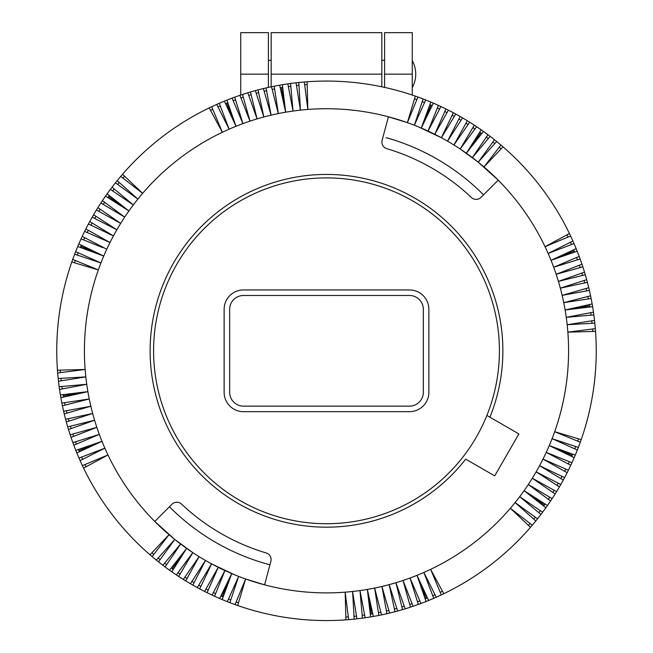 <?xml version="1.0" encoding="UTF-8"?>
<svg xmlns="http://www.w3.org/2000/svg" width="653" height="653" viewBox="0 0 653 653"><rect width="100%" height="100%" fill="white"/><g stroke="black" fill="none" stroke-linecap="round" stroke-linejoin="round"><path stroke-width="0.98" d="M268.399 60.313L271.166 60.313M381.834 60.313L384.601 60.313M384.601 32.65L412.263 32.65L412.263 95.06M240.737 95.06L240.737 32.715M240.737 32.65L268.399 32.65L268.399 74.148L240.737 74.148M384.601 32.699L384.601 87.396M268.399 87.396L268.399 74.148M412.263 60.647A28.095 28.095 0 0 1 412.263 87.657M576.158 248.679A269.746 269.746 0 0 1 579.187 256.4A269.746 269.746 0 0 1 582.843 266.848A269.746 269.746 0 0 1 584.517 272.121A269.746 269.746 0 0 1 586.696 279.664A269.746 269.746 0 0 1 587.406 282.333A269.746 269.746 0 0 1 588.761 287.695A269.746 269.746 0 0 1 590.573 295.801A269.746 269.746 0 0 1 591.128 298.511A269.746 269.746 0 0 1 592.14 303.947A269.746 269.746 0 0 1 592.614 306.673A269.746 269.746 0 0 1 593.463 312.142A269.746 269.746 0 0 1 593.838 314.885A269.746 269.746 0 0 1 594.524 320.378A269.746 269.746 0 0 1 594.818 323.129A269.746 269.746 0 0 1 578.354 447.427A269.746 269.746 0 0 1 570.771 465.246A269.746 269.746 0 0 1 568.371 470.225A269.746 269.746 0 0 1 567.139 472.707A269.746 269.746 0 0 1 563.27 480.045A269.746 269.746 0 0 1 560.796 484.485A269.746 269.746 0 0 1 559.409 486.877A269.746 269.746 0 0 1 542.61 512.238A269.746 269.746 0 0 1 540.945 514.45A269.746 269.746 0 0 1 537.541 518.809A269.746 269.746 0 0 1 532.277 525.224A269.746 269.746 0 0 1 530.473 527.322A269.746 269.746 0 0 1 436.269 597.209A269.746 269.746 0 0 1 433.739 598.328A269.746 269.746 0 0 1 426.074 601.511A269.746 269.746 0 0 1 413.088 606.278A269.746 269.746 0 0 1 410.468 607.159A269.746 269.746 0 0 1 378.805 615.436A269.746 269.746 0 0 1 356.938 618.832A269.746 269.746 0 0 1 354.187 619.134A269.746 269.746 0 0 1 348.678 619.64A269.746 269.746 0 0 1 345.919 619.86A269.746 269.746 0 0 1 237.684 605.519A269.746 269.746 0 0 1 235.072 604.588A269.746 269.746 0 0 1 222.183 599.568A269.746 269.746 0 0 1 219.637 598.491A269.746 269.746 0 0 1 212.07 595.079A269.746 269.746 0 0 1 207.083 592.687A269.746 269.746 0 0 1 199.696 588.892A269.746 269.746 0 0 1 197.263 587.586A269.746 269.746 0 0 1 192.831 585.104A269.746 269.746 0 0 1 190.431 583.725A269.746 269.746 0 0 1 185.681 580.884A269.746 269.746 0 0 1 183.33 579.423A269.746 269.746 0 0 1 165.07 566.926A269.746 269.746 0 0 1 162.866 565.253A269.746 269.746 0 0 1 158.499 561.858A269.746 269.746 0 0 1 152.092 556.585A269.746 269.746 0 0 1 149.986 554.789A269.746 269.746 0 0 1 70.157 434.776A269.746 269.746 0 0 1 68.483 429.503A269.746 269.746 0 0 1 66.304 421.96A269.746 269.746 0 0 1 65.594 419.291A269.746 269.746 0 0 1 64.239 413.92A269.746 269.746 0 0 1 63.61 411.227A269.746 269.746 0 0 1 62.427 405.823A269.746 269.746 0 0 1 61.872 403.113A269.746 269.746 0 0 1 60.86 397.677A269.746 269.746 0 0 1 60.386 394.951A269.746 269.746 0 0 1 59.537 389.482A269.746 269.746 0 0 1 59.162 386.739A269.746 269.746 0 0 1 58.476 381.246A269.746 269.746 0 0 1 58.182 378.495A269.746 269.746 0 0 1 84.629 231.391A269.746 269.746 0 0 1 85.861 228.917A269.746 269.746 0 0 1 88.416 224.012A269.746 269.746 0 0 1 96.432 209.997A269.746 269.746 0 0 1 97.885 207.638A269.746 269.746 0 0 1 100.872 202.985A269.746 269.746 0 0 1 110.39 189.386A269.746 269.746 0 0 1 112.055 187.174A269.746 269.746 0 0 1 115.459 182.816A269.746 269.746 0 0 1 120.723 176.4A269.746 269.746 0 0 1 122.527 174.302A269.746 269.746 0 0 1 216.731 104.407A269.746 269.746 0 0 1 226.926 100.113A269.746 269.746 0 0 1 274.195 86.188A269.746 269.746 0 0 1 296.062 82.792A269.746 269.746 0 0 1 415.316 96.105A269.746 269.746 0 0 1 417.928 97.036L407.382 122.642L388.421 116.789L382.136 140.248A6.914 6.914 0 0 0 386.837 148.672A210.952 210.952 0 0 1 471.393 197.492A6.914 6.914 0 0 0 481.032 197.353L498.215 180.171L478.241 162.189A242.083 242.083 0 0 1 548.128 253.437L574.011 243.577A269.746 269.746 0 0 1 576.158 248.679L551.026 260.302A242.083 242.083 0 0 0 548.128 253.437L572.901 241.039A269.746 269.746 0 0 1 574.011 243.577M494.705 475.882L518.89 433.935L489.905 417.202A176.375 176.375 0 0 0 403.97 192.366A176.375 176.375 0 0 0 173.755 262.628A176.375 176.375 0 0 0 228.019 497.129A176.375 176.375 0 0 0 465.695 459.124L494.705 475.882M486.877 415.455L489.905 417.202M113.483 465.809A242.083 242.083 0 0 0 120.397 477.792M356.938 618.832L352.579 591.479A242.083 242.083 0 0 1 245.618 578.982L264.579 584.835L270.864 561.368A6.914 6.914 0 0 0 266.163 552.952A210.952 210.952 0 0 1 181.607 504.132A6.914 6.914 0 0 0 171.968 504.271L154.785 521.453L174.759 539.435A242.083 242.083 0 0 1 107.965 454.961A242.083 242.083 0 0 0 154.785 521.453M425.927 164.76L426.564 165.103M575.26 455.125L549.263 445.575A242.083 242.083 0 0 0 552.071 438.677L577.35 449.999M477.539 161.634L460.202 149.006A242.083 242.083 0 0 1 478.241 162.189L494.501 139.766A269.746 269.746 0 0 1 496.655 141.505L478.241 162.189M417.928 97.036A269.746 269.746 0 0 1 430.817 102.056A269.746 269.746 0 0 1 433.363 103.133A269.746 269.746 0 0 1 448.391 110.177A269.746 269.746 0 0 1 453.304 112.724L441.387 137.734L418.557 126.919M559.409 486.877L536.146 471.85A242.083 242.083 0 0 1 532.326 478.241A242.083 242.083 0 0 0 549.263 445.575L572.183 455.321L571.669 456.455M420.907 603.494L410.06 578.011A242.083 242.083 0 0 0 423.879 572.444L436.269 597.209M389.612 613.069L381.932 586.459A242.083 242.083 0 0 1 352.579 591.479L354.187 619.134M215.09 529.95L212.168 528.097M175.461 539.99L192.798 552.618A242.083 242.083 0 0 1 174.759 539.435L156.345 560.119M237.684 605.519L245.618 578.982A242.083 242.083 0 0 1 211.613 563.89L234.443 574.705M199.696 588.892L211.613 563.89A242.083 242.083 0 0 1 192.798 552.618L176.367 574.918M229.889 602.662L238.639 576.387L227.309 601.658M443.795 593.716L430.645 569.343A242.083 242.083 0 0 1 423.879 572.444L433.739 598.328M530.473 527.322L510.36 508.279A242.083 242.083 0 0 1 430.645 569.343L441.297 594.907M227.073 536.864L226.436 536.521M68.483 429.503L94.587 420.238A242.083 242.083 0 0 0 96.84 427.34A242.083 242.083 0 0 0 104.872 448.187A242.083 242.083 0 0 0 107.965 454.961L82.4 465.613M62.427 405.823L89.257 398.967A242.083 242.083 0 0 1 100.929 262.947L97.068 261.665M428.637 600.474L417.014 575.334L426.319 598.434L425.16 598.866M578.354 447.427L552.071 438.677A242.083 242.083 0 0 0 557.148 424.328L557.14 424.328A242.083 242.083 0 0 0 565.114 309.979L589.659 305.775L589.839 307.008M580.28 442.236L554.666 431.69L581.203 439.632M60.86 397.677L87.886 391.645L63.341 395.849L63.161 394.616M219.261 103.296L229.121 129.18A242.083 242.083 0 0 1 235.986 126.29L226.681 103.19L227.84 102.75M96.432 209.997L120.674 223.383A242.083 242.083 0 0 1 229.121 129.18L216.731 104.407M397.653 611.004L389.155 584.639A242.083 242.083 0 0 1 381.932 586.459L386.919 613.706M226.926 100.113L235.986 126.29L224.363 101.15M81.07 238.892L102.986 247.724M115.459 182.816L137.881 199.075L117.189 180.661M413.088 606.278L403.032 580.476A242.083 242.083 0 0 0 410.06 578.011L418.312 604.449M100.872 202.985L124.69 217.106L102.399 200.675M438.416 105.378L428.066 131.073A242.083 242.083 0 0 1 460.202 149.006L476.633 126.706A269.746 269.746 0 0 1 481.204 129.833L466.348 153.218L480.739 132.886L481.734 133.628M577.195 251.242L551.026 260.302L574.126 250.989L574.558 252.156M445.917 108.937L434.784 134.298L448.391 110.177M453.304 112.724A269.746 269.746 0 0 1 460.169 116.52L447.542 141.162L462.569 117.899A269.746 269.746 0 0 1 467.319 120.74L453.933 144.99L469.67 122.193A269.746 269.746 0 0 1 476.633 126.706M73.813 445.215L99.297 434.376L72.858 442.62M373.361 616.456L367.337 589.422L371.533 613.975L370.3 614.147M71.03 437.404L96.84 427.34L70.157 434.776M110.39 189.386L133.302 204.952L112.055 187.174M66.304 421.96L92.669 413.463A242.083 242.083 0 0 1 89.257 398.967L61.872 403.113M394.975 611.722L389.155 584.639A242.083 242.083 0 0 0 403.032 580.476L410.468 607.159M547.475 505.512L524.098 490.664A242.083 242.083 0 0 1 510.36 508.279L532.277 525.224M587.406 282.333L560.331 288.161A242.083 242.083 0 0 1 565.114 309.979L592.14 303.947M586.696 279.664L560.331 288.161A242.083 242.083 0 0 0 556.16 274.284A242.083 242.083 0 0 0 551.026 260.302M415.316 96.105L407.382 122.642A242.083 242.083 0 0 0 285.663 112.202L281.467 87.649L282.7 87.469M258.025 89.902L263.845 116.977A242.083 242.083 0 0 1 285.663 112.202L279.639 85.168M255.347 90.62L263.845 116.977A242.083 242.083 0 0 0 235.986 126.29M82.229 236.378L106.757 249.242A242.083 242.083 0 0 0 100.929 262.947L74.646 254.197M65.594 419.291L92.669 413.463A242.083 242.083 0 0 0 94.587 420.238L67.692 426.85M76.842 452.945L101.974 441.322L78.874 450.635L78.442 449.468M405.187 608.825L395.93 582.721L402.534 609.616M222.183 599.568L231.742 573.571L221.987 596.491L220.861 595.977M64.239 413.92L90.849 406.239L63.61 411.227M88.416 224.012L113.418 235.921A242.083 242.083 0 0 0 106.757 249.242L103.158 247.356M569.408 233.513A269.746 269.746 0 0 1 570.6 236.011L545.035 246.663L569.408 233.513A269.746 269.746 0 0 0 503.014 146.835L483.971 166.948L500.908 145.039A269.746 269.746 0 0 1 503.014 146.835M84.629 231.391L109.99 242.532L85.861 228.917M365.166 617.771L359.974 590.565L362.431 618.154M185.681 580.884L199.067 556.634L183.33 579.423M557.148 424.328L557.148 424.328A242.083 242.083 0 0 0 567.857 332.148L595.544 331.389M571.93 462.732L546.243 452.382L570.771 465.246M568.371 470.225L543.01 459.092L567.139 472.707M564.584 477.612L539.582 465.703L563.27 480.045M556.568 491.627L532.326 478.241A242.083 242.083 0 0 1 524.098 490.664L544.422 505.047L543.68 506.042M552.128 498.639L528.31 484.518L550.601 500.949M542.61 512.238L519.698 496.672L540.945 514.45M537.541 518.809L515.119 502.549L535.811 520.963M560.796 484.485L536.146 471.85M545.875 507.773L524.098 490.664M555.115 493.978L532.326 478.241M574.175 457.671L549.263 445.575M579.187 256.4L553.703 267.248L580.142 259.004M581.97 264.22L556.16 274.284L582.843 266.848M584.517 272.121L558.413 281.386L585.308 274.774M588.761 287.695L562.151 295.376L589.39 290.389M590.573 295.801L563.743 302.657L591.128 298.511M593.463 312.142L566.257 317.342L593.838 314.885M594.524 320.378L567.171 324.729L594.818 323.129M595.332 328.639L567.857 332.148M592.614 306.673L565.114 309.979M570.6 236.011A269.746 269.746 0 0 1 572.901 241.039M430.817 102.056L421.258 128.053A242.083 242.083 0 0 1 428.066 131.073L440.93 106.537M425.691 99.966L414.361 125.237A242.083 242.083 0 0 1 421.258 128.053L431.013 105.133L432.139 105.647M433.363 103.133L421.258 128.053M455.737 114.038L441.387 137.734M481.204 129.833A269.746 269.746 0 0 1 483.457 131.433A269.746 269.746 0 0 1 487.93 134.698L472.364 157.61L490.134 136.363A269.746 269.746 0 0 1 494.501 139.766M483.457 131.433L466.348 153.218M120.723 176.4L142.64 193.345L122.527 174.302M307.081 81.764L307.832 109.451L304.322 81.976M496.655 141.505A269.746 269.746 0 0 1 500.908 145.039M487.93 134.698A269.746 269.746 0 0 1 490.134 136.363M474.331 125.18L460.202 149.006M467.319 120.74A269.746 269.746 0 0 1 469.67 122.193M460.169 116.52A269.746 269.746 0 0 1 462.569 117.899M423.111 98.962L414.361 125.237A242.083 242.083 0 0 0 407.382 122.642M209.205 107.908L222.355 132.281L211.703 106.717M232.093 98.13L242.94 123.613L234.688 97.175M239.912 95.338L249.968 121.148L242.532 94.465M247.814 92.799L257.07 118.903L250.466 92.008M59.537 389.482L86.743 384.282L59.162 386.739M263.388 88.555L271.068 115.165L266.081 87.918M271.485 86.735L278.341 113.573L274.195 86.188M287.834 83.853L293.026 111.059L290.569 83.47M282.365 84.702L285.663 112.202M296.062 82.792L300.421 110.145L298.813 82.49M92.204 217.139L116.854 229.774A242.083 242.083 0 0 1 120.674 223.383L97.885 207.638M71.797 261.992L98.334 269.934L72.72 259.388M105.525 196.112L128.902 210.96L108.578 196.577L109.32 195.573M57.668 372.985L85.143 369.476L57.456 370.227M77.74 246.499L103.737 256.049L80.817 246.303L81.331 245.169M75.65 251.617L100.929 262.947M78.825 243.953L103.737 256.049M89.73 221.571L113.418 235.921A242.083 242.083 0 0 1 116.854 229.774L93.591 214.739M107.125 193.851L128.902 210.96M103.15 247.348L84.702 237.676L83.657 239.937M95.991 260.735L78.205 252.76L77.299 255.078M80.099 460.577L104.872 448.187L78.989 458.047M207.083 592.687L218.216 567.326L204.609 591.447M58.182 378.495L85.829 376.895L58.476 381.246M60.386 394.951L87.886 391.645M75.805 450.382L101.974 441.322M152.092 556.585L169.029 534.676L149.986 554.789M83.592 468.111L107.965 454.961M214.584 596.246L224.934 570.551L212.07 595.079M235.072 604.588L245.618 578.982M345.919 619.86L345.168 592.173L348.678 619.64M192.831 585.104L205.458 560.462L190.431 583.725M219.637 598.491L231.742 573.571M197.263 587.586L211.613 563.89M171.796 571.783L186.652 548.406L172.261 568.739L171.266 567.996M165.07 566.926L180.636 544.014L162.866 565.253M169.543 570.191L186.652 548.406M158.499 561.858L174.759 539.435M178.669 576.444L192.798 552.618M426.074 601.511L417.014 575.334M381.515 614.889L374.659 588.051L378.805 615.436M370.635 616.922L367.337 589.422M483.538 194.847A221.326 221.326 0 0 0 386.07 137.652M169.462 506.777A221.326 221.326 0 0 0 269.95 564.796M499.414 350.808A172.914 172.914 0 0 1 326.5 523.722A172.914 172.914 0 0 1 153.586 350.808A172.914 172.914 0 0 1 326.5 177.902A172.914 172.914 0 0 1 499.414 350.808M243.504 289.948A19.37 19.37 0 0 0 224.134 309.31L224.134 392.314A19.37 19.37 0 0 0 243.504 411.676L409.496 411.676A19.37 19.37 0 0 0 428.866 392.314L428.866 309.31A19.37 19.37 0 0 0 409.496 289.948L243.504 289.948M229.668 309.31A13.835 13.835 0 0 1 243.504 295.483L409.496 295.483A13.835 13.835 0 0 1 423.332 309.31L423.332 392.314A13.835 13.835 0 0 1 409.496 406.142L243.504 406.142A13.835 13.835 0 0 1 229.668 392.314L229.668 309.31M271.166 86.8L271.166 74.148L381.834 74.148L381.834 86.8M271.166 32.683L271.166 74.148M271.166 32.65L381.834 32.65L381.834 74.148M384.601 74.148L412.263 74.148M217.98 106.904L220.257 105.908M570.404 242.287L571.408 244.573M442.473 591.259L440.228 592.328M575.701 446.546L574.795 448.864M414.516 98.783L416.867 99.615M562.062 476.412L560.886 478.6M530.065 523.518L528.448 525.404M578.525 438.832L577.701 441.175M558.315 483.212L557.066 485.367M535.28 517.168L533.721 519.111M540.3 510.67L538.807 512.654M549.728 497.219L548.357 499.292M554.128 490.281L552.822 492.395M565.816 469.107L564.706 471.335M569.343 461.687L568.298 463.948M581.88 273.06L582.598 275.444M592.565 328.99L592.753 331.471M566.951 234.835L568.02 237.088M591.765 320.811L592.034 323.284M591.063 315.13L590.72 312.665M587.871 296.486L588.369 298.927M586.076 288.471L586.647 290.895M584.68 282.92L584.035 280.521M579.366 265.24L580.158 267.599M576.615 257.494L577.472 259.829M499.202 147.243L501.096 148.86M492.86 142.028L494.794 143.587M486.354 137.008L488.346 138.509M472.903 127.58L474.976 128.959M465.973 123.18L468.087 124.494M458.896 119.001L461.051 120.242M452.105 115.246L454.292 116.43M444.799 111.492L447.019 112.61M437.379 107.965L439.632 109.01M422.23 101.607L424.548 102.513M248.744 95.428L251.127 94.718M210.527 110.357L212.772 109.288M304.673 84.751L307.155 84.555M296.503 85.543L298.976 85.274M290.822 86.253L288.357 86.596M272.179 89.437L274.619 88.947M264.163 91.232L266.587 90.669M256.205 93.273L258.612 92.628M240.924 97.942L243.283 97.158M233.186 100.693L235.521 99.836M74.475 262.792L75.299 260.449M122.935 178.106L124.552 176.22M117.72 184.448L119.279 182.513M112.7 190.954L114.193 188.97M103.272 204.405L104.643 202.332M98.872 211.343L100.178 209.229M94.685 218.412L95.934 216.257M90.938 225.212L92.114 223.024M87.184 232.517L88.294 230.289M60.435 372.634L60.247 370.153M61.235 380.813L60.966 378.34M62.28 388.959L61.937 386.494M65.129 405.138L64.631 402.697M66.924 413.153L66.353 410.729M68.965 421.103L68.32 418.704M71.12 428.564L70.402 426.18M73.634 436.384L72.842 434.025M76.385 444.122L75.528 441.787M82.596 459.328L81.592 457.051M86.049 466.781L84.98 464.536M153.798 554.381L151.904 552.756M238.484 602.841L236.133 602.009M160.14 559.597L158.206 558.037M166.646 564.616L164.654 563.115M180.097 574.044L178.024 572.665M187.027 578.436L184.913 577.13M194.104 582.623L191.949 581.382M200.895 586.378L198.708 585.194M208.201 590.124L205.981 589.014M215.621 593.65L213.368 592.614M230.77 600.017L228.452 599.111M348.327 616.873L345.845 617.069M356.497 616.081L354.024 616.342M364.643 615.028L362.178 615.371M380.821 612.179L378.381 612.677M388.837 610.392L386.413 610.955M396.795 608.351L394.388 608.988M404.256 606.196L401.873 606.906M412.076 603.682L409.717 604.466M419.814 600.931L417.479 601.788M435.02 594.72L432.743 595.716M226.681 103.19L225.538 103.68M544.422 505.047L545.116 504.018M426.319 598.434L427.462 597.936M172.261 568.739L173.298 569.432M281.467 87.649L280.243 87.894M63.341 395.849L63.578 397.065M480.739 132.886L479.702 132.192M221.987 596.491L223.146 596.948M574.126 250.989L573.628 249.846M371.533 613.975L372.757 613.73M589.659 305.775L589.422 304.559M80.817 246.303L80.36 247.463M431.013 105.133L429.854 104.676M108.578 196.577L107.884 197.606M572.183 455.321L572.64 454.161M78.874 450.635L79.372 451.778"/></g></svg>
